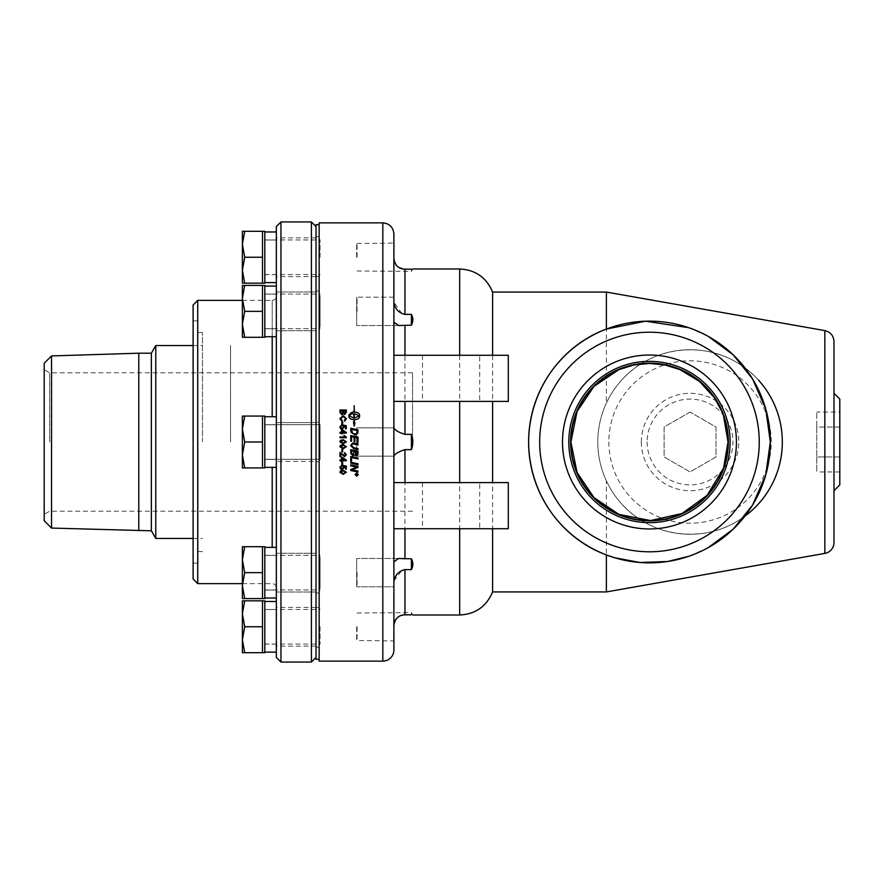<?xml version="1.0" encoding="UTF-8"?>
<svg xmlns="http://www.w3.org/2000/svg" width="884" height="884" viewBox="0 0 884 884"><rect width="100%" height="100%" fill="white"/><g stroke="black" fill="none" stroke-linecap="round" stroke-linejoin="round"><path stroke-width="0.66" stroke-dasharray="4.42 3.31" d="M412.53 442L412.53 372.805L412.53 442M356.771 474.144L357.048 474.907L357.302 474.144M355.788 473.857L357.545 473.868M355.788 474.973L356.473 474.542M355.324 474.575L356.683 475.923L358.053 474.575M355.048 474.575L356.683 472.951L358.329 474.586M350.738 463.183L350.738 462.21A5245.347 491.526 11.8 0 0 357.998 463.724L357.998 464.697M354.893 451.503L356.219 455.105L357.169 451.989M351.556 450.818L351.6 453.448L353.025 454.851L354.064 451.337M350.738 453.271L350.738 449.68A5245.347 197.707 11.8 0 0 357.998 451.194L357.998 453.514M357.169 442.199L357.169 437.889L354.904 437.414L354.904 441.635L354.086 441.47L354.086 437.248L351.556 436.718L351.556 441.315L350.738 441.138L350.738 435.58M357.998 437.094L357.998 442.376M357.169 430.585L357.169 430.574A5234.219 280.803 -168.2 0 0 351.556 429.414L351.556 429.403M357.998 429.79L357.887 433.171L355.025 435.038L350.849 432.077L350.738 428.265M340.495 472.266L343.103 473.526L345.699 472.266M339.865 472.266L340.517 470.841L343.103 470.222L346.351 472.288M341.876 464.686L341.876 462.288L342.661 462.288L342.661 464.686M342.207 457.967L342.207 459.956L345.069 459.945M339.964 460.73L339.964 459.945L341.489 459.945L341.489 457.205L342.207 457.205A661.95 41.15 35.2 0 0 346.329 460.089L346.329 460.73M341.489 461.592L341.489 460.73M342.207 460.73L342.207 461.592M341.876 451.89L341.876 449.492L342.661 449.492L342.661 451.89M340.495 446.718L343.103 447.978L345.699 446.707M339.865 446.718L340.517 445.271L343.103 444.641L346.351 446.718M345.246 440.917L343.103 440.519L340.495 441.779L343.103 443.05L345.699 441.779L345.246 440.917M339.865 426.961L340.627 428.618L342.13 429.127L344.185 427.149M346.241 425.668L346.241 428.828L345.5 428.828L345.5 426.298L343.788 425.955M342.882 425.79L343.5 426.95M341.699 425.734L340.495 426.961M342.196 420.419L341.986 421.259L339.865 418.629M345.71 418.64L343.202 416.541L340.583 418.574M344.384 420.331L344.583 421.16L346.44 418.662M359.39 415.878L354.296 413.59L354.296 418.143M354.981 422.707L354.219 426.088L353.456 422.011M354.296 422.397L354.296 419.69C357.512 419.502 359.269 418.486 359.567 416.651L359.567 415.082M354.296 412.054L354.296 405.734M354.141 412.054L354.141 405.668M353.688 412.066L353.688 411.325M351.766 413.171L353.688 414.353L354.141 413.59L354.141 418.143M348.86 415.093L348.86 416.64C349.169 418.486 350.926 419.502 354.141 419.701L354.141 422.32M349.036 415.878L351.423 414.055L351.423 412.485M345.578 410.85L343.655 410.828M342.904 410.85L340.716 410.828M346.329 410.01L346.329 412.375L344.694 414.463L343.346 413.579L341.81 414.762L339.964 412.408L339.964 409.999M342.661 421.889L342.661 424.276L341.876 424.276L341.876 421.878M345.069 432.342A673.862 26.918 -145.2 0 0 342.207 430.353L342.207 432.342M346.329 432.486L346.329 433.127L342.207 433.127L341.489 433.978L341.489 433.127L339.964 433.127L339.964 432.342M341.489 432.342L341.489 429.591M346.351 437.204L339.964 437.713L339.964 436.928M343.998 435.37L344.937 436.928M340.716 453.514L340.716 456.63M346.351 454.63L344.517 452.575L344.428 453.382M339.964 456.619L339.964 452.431L344.605 455.812L345.699 454.619M339.865 467.349L341.633 465.316L341.699 466.144M344.185 467.537L343.788 466.343M345.5 469.216L345.5 466.686M342.882 466.177L342.981 465.459L346.241 466.067L346.241 469.216M340.495 467.338L342.053 468.675L343.5 467.338M350.617 445.525L352.716 442.895L354.031 443.094A5281.204 35.614 11.8 0 0 357.998 443.923L357.998 444.895M351.412 445.47L353.998 447.757A5230.948 144.324 11.8 0 0 357.998 448.597L357.998 449.569M350.738 461.128L350.738 456.431A5245.347 356.153 11.8 0 0 357.998 457.945L357.998 458.918M351.556 457.569L351.556 461.315M350.738 465.802L350.738 464.862A5245.347 553.616 11.9 0 0 357.998 466.365L357.998 467.404M350.738 470.52L350.738 469.559A1464.611 164.546 -22.9 0 0 354.926 467.813L357.026 467.028M351.832 469.868L353.733 470.2A5296.232 678.017 11.8 0 0 357.998 471.084L357.998 472.034M319.157 661.133L319.157 222.867M356.672 562.633L356.672 586.81L356.672 562.633M357.07 572.644L357.07 586.412L357.07 572.644M320.074 560.412L320.074 589.948L320.074 560.412M262.504 546.721L262.504 572.644L244.702 572.644L262.504 572.644L262.504 585.606L262.504 546.721L262.504 598.567L244.702 598.567L262.504 598.567L262.504 572.644L262.504 598.567L262.504 585.606L262.504 598.567L262.504 585.606L262.504 598.567L264.813 598.567L264.813 546.721L264.813 598.567L264.813 546.721L242.382 546.721L242.382 598.567L244.702 598.567L242.382 585.606L244.702 572.644L242.382 559.683L244.702 546.721L242.382 559.683L244.702 572.644L242.382 585.606L244.702 598.567L242.382 598.567L242.382 585.606L242.382 598.567L244.702 598.567L242.382 585.606L242.382 559.683L242.382 585.606L244.702 572.644L242.382 559.683L242.382 546.721L244.702 546.721L242.382 546.721L242.382 559.683L244.702 546.721L262.504 546.721L262.504 585.606L262.504 546.721L244.702 546.721M264.813 555.406L264.813 598.015L264.813 547.373L264.813 598.015L264.813 547.373L264.813 590.037L264.813 555.406L276.338 555.406L276.338 590.037L276.338 547.373L276.338 598.015L276.338 547.373L276.338 598.015L276.338 547.373L276.338 592.026L276.338 553.406L276.338 555.406L264.813 555.406L276.338 555.406L276.338 590.037L276.338 553.406L276.338 592.026L276.338 553.406L276.338 555.406L264.813 555.406M393.888 401.402L393.888 355.269L508.3 355.269L508.3 401.402L393.888 401.402L393.888 427.889L356.672 427.834L356.672 456.166L356.672 427.834L356.672 456.166L356.672 427.834L393.888 427.889L393.91 259.2M320.074 424.696L320.074 459.304L320.074 424.696L320.074 459.304L320.074 424.696L319.157 423.779L319.157 460.221L319.157 423.779L319.157 460.221L319.157 423.779L320.074 424.696L264.813 424.696L264.813 459.304L264.813 416.077L264.813 442L264.813 424.696L320.074 424.696M262.504 416.077L262.504 442L244.702 442L262.504 442L262.504 454.962L262.504 416.077L262.504 467.923L244.702 467.923L262.504 467.923L262.504 442L262.504 467.923L262.504 454.962L262.504 467.923L262.504 454.962L262.504 467.923L264.813 467.923L264.813 416.077L242.382 416.077L242.382 467.923L244.702 467.923L242.382 454.962L244.702 442L242.382 429.038L244.702 416.077L242.382 429.038L244.702 442L242.382 454.962L244.702 467.923L242.382 467.923L242.382 454.962L242.382 467.923L244.702 467.923L242.382 454.962L242.382 429.038L242.382 454.962L244.702 442L242.382 429.038L242.382 416.077L244.702 416.077L242.382 416.077L242.382 429.038L244.702 416.077L262.504 416.077L262.504 454.962L262.504 416.077L244.702 416.077M264.813 424.762L264.813 467.371L264.813 416.729L264.813 467.371L264.813 416.729L264.813 459.393L264.813 424.762L276.338 424.762L276.338 459.393L276.338 416.729L276.338 467.371L276.338 416.729L276.338 467.371L276.338 416.729L276.338 461.371L276.338 422.762L276.338 424.762L264.813 424.762L276.338 424.762L276.338 459.393L276.338 422.762L276.338 461.371L276.338 422.762L276.338 424.762L264.813 424.762M356.672 301.345L356.672 325.522L356.672 301.345M357.07 311.356L357.07 297.588L357.07 311.356M320.074 299.123L320.074 328.649L320.074 299.123M262.504 285.433L262.504 311.356L244.702 311.356L262.504 311.356L262.504 324.317L262.504 285.433L262.504 337.279L244.702 337.279L262.504 337.279L262.504 311.356L262.504 337.279L262.504 324.317L262.504 337.279L262.504 324.317L262.504 337.279L264.813 337.279L264.813 285.433L264.813 337.279L264.813 285.433L242.382 285.433L242.382 337.279L244.702 337.279L242.382 324.317L244.702 311.356L242.382 298.394L244.702 285.433L242.382 298.394L244.702 311.356L242.382 324.317L244.702 337.279L242.382 337.279L242.382 324.317L242.382 337.279L244.702 337.279L242.382 324.317L242.382 298.394L242.382 324.317L244.702 311.356L242.382 298.394L244.702 285.433L242.382 285.433L262.504 285.433L262.504 324.317L262.504 285.433L244.702 285.433M264.813 294.118L264.813 336.727L264.813 286.084L264.813 336.727L264.813 286.084L264.813 328.749L264.813 294.118L276.338 294.118L276.338 328.749L276.338 286.084L276.338 336.727L276.338 286.084L276.338 336.727L276.338 286.084L276.338 330.726L276.338 292.118L276.338 294.118L264.813 294.118L276.338 294.118L276.338 328.749L276.338 292.118L276.338 330.726L276.338 292.118L276.338 294.118L264.813 294.118M356.672 257.244L356.672 243.078L356.672 257.244M357.07 257.244L357.07 243.476L357.07 257.244M320.074 257.244L320.074 239.94L320.074 257.244M264.813 283.167L264.813 231.31M264.813 239.995L264.813 282.615L264.813 231.973L264.813 274.626L264.813 239.995L276.338 239.995L276.338 274.626L276.338 231.973L276.338 282.615L276.338 231.973L276.338 276.615L276.338 238.006L276.338 239.995L264.813 239.995M244.702 283.167L242.382 270.206L242.382 283.167L262.504 283.167L262.504 231.31L242.382 231.31L242.382 270.206L244.702 257.244L242.382 244.271L244.702 231.31M262.504 283.167L262.504 270.206L262.504 283.167M262.504 231.31L262.504 244.271L262.504 231.31M262.504 257.244L244.702 257.244M356.672 626.756L356.672 640.922L356.672 626.756M357.07 626.756L357.07 640.524L357.07 626.756M320.074 626.756L320.074 644.06L320.074 626.756M264.813 652.69L264.813 600.833M264.813 609.518L264.813 652.138L264.813 601.496L264.813 644.149L264.813 609.518L276.338 609.518L276.338 646.138L276.338 607.518L276.338 609.518L264.813 609.518M244.702 652.69L242.382 639.729L242.382 652.69L262.504 652.69L262.504 600.833L242.382 600.833L242.382 639.729L244.702 626.756L242.382 613.794L244.702 600.833M262.504 652.69L262.504 639.729L262.504 652.69M262.504 600.833L262.504 613.794L262.504 600.833M262.504 626.756L244.702 626.756M356.672 582.655L356.672 558.478L356.672 582.655M320.074 584.876L320.074 555.351L320.074 584.876M262.504 598.567L244.702 598.567M262.504 572.644L244.702 572.644M262.504 467.923L244.702 467.923M262.504 442L244.702 442M356.672 321.367L356.672 297.19L356.672 321.367M320.074 323.588L320.074 294.052L320.074 323.588M242.382 285.433L242.382 298.394M262.504 337.279L244.702 337.279M262.504 311.356L244.702 311.356M276.338 607.518L276.338 601.496L276.338 607.518M264.813 601.496L276.338 601.496L276.338 652.138L276.338 601.496M276.338 657.442L276.338 226.558M276.338 442L276.338 296.217L276.338 442M264.813 547.373L276.338 547.373M264.813 416.729L276.338 416.729M264.813 231.973L276.338 231.973M264.813 286.084L276.338 286.084M839.8 412.066L839.8 427.027L816.739 427.027L816.739 412.066L816.739 456.973L816.739 427.027L839.8 427.027L839.8 412.066L816.739 412.066M839.8 456.973L839.8 427.027L839.8 456.973L816.739 456.973L816.739 471.934L816.739 456.973L839.8 456.973L839.8 471.934L839.8 456.973M839.8 471.934L816.739 471.934M839.8 399.093L839.8 484.907M833.988 442L833.988 490.708L833.988 442M690.061 412.066L664.127 427.027L664.127 456.973L690.061 471.934L715.985 456.973L715.985 427.027L690.061 412.066L664.127 427.027L664.127 456.973L690.061 471.934L715.985 456.973L715.985 427.027L690.061 412.066M647.154 442A42.907 42.907 0 0 0 690.061 484.907A42.907 42.907 0 0 0 732.969 442A42.907 42.907 0 0 0 690.061 399.093A42.907 42.907 0 0 0 647.154 442M641.342 442A48.708 48.708 0 0 0 690.061 490.708A48.708 48.708 0 0 0 738.77 442A48.708 48.708 0 0 0 690.061 393.292A48.708 48.708 0 0 0 641.342 442M230.547 442L230.547 345.534L230.547 442M49.648 442L49.648 372.805L49.648 442M44.2 520.742L44.2 363.258M51.526 528.068L51.526 355.932M138.788 530.798L138.788 353.202M151.363 530.798L151.363 353.202M155.772 538.444L155.772 345.556M319.157 296.836L319.157 330.704L319.157 296.836M319.157 324.24L319.157 293.134L319.157 324.24M606.369 591.926L606.369 480.852C600.656 468.365 597.805 455.415 597.794 442C597.805 428.585 600.656 415.635 606.369 403.148L606.369 292.074M492.609 591.926L492.609 292.074M492.609 482.598L508.3 482.598L508.3 528.731L393.888 528.731L393.888 482.598L492.609 482.598M688.691 327.677L708.261 336.395M708.261 547.605L688.691 556.323M606.369 403.148C623.485 366.871 660.005 346.097 701.167 350.407C746.803 355.534 782.694 395.756 782.329 442C782.694 488.244 746.803 528.466 701.167 533.593C660.005 537.903 623.485 517.129 606.369 480.852M690.061 534.268A92.267 92.267 0 0 1 640.933 363.899A92.267 92.267 0 0 1 758.582 380.208A92.267 92.267 0 0 0 597.794 442A92.267 92.267 0 0 0 744.836 516.245A92.267 92.267 0 0 1 690.061 534.268M393.888 233.94L393.888 650.06M833.988 393.292L833.988 490.708M479.692 482.598L422.486 482.598L479.692 482.598L479.692 528.731L422.486 528.731L479.692 528.731M393.888 528.731L393.888 482.598M393.888 297.19L356.672 297.19L393.888 297.19L393.888 355.269M393.888 427.834L393.888 456.166L356.672 456.166L393.888 456.166M393.888 586.81L393.888 581.749L393.888 586.81L393.888 581.749L393.888 586.81L356.672 586.81L393.888 586.81M393.888 626.756L393.888 612.601M393.933 624.535L393.888 640.922L357.07 640.524M479.692 401.402L422.486 401.402L479.692 401.402L479.692 355.269L422.486 355.269L479.692 355.269M411.414 614.833L411.414 612.601L411.414 614.833C413.292 615.054 413.292 615.054 411.414 614.833L404.916 614.833M402.364 570.114L411.414 569.605L411.414 558.81C413.292 562.567 413.292 566.169 411.414 569.605M411.414 558.81L404.916 558.81M393.888 456.111C394.905 453.835 398.596 451.669 404.96 449.624L411.414 449.624L411.414 434.376C413.292 439.458 413.292 444.541 411.414 449.624M411.414 434.376L404.96 434.376C398.562 432.298 394.872 430.143 393.888 427.889M393.888 322.207L398.562 325.511L411.414 325.19L411.414 314.395C413.292 317.831 413.292 321.433 411.414 325.19M411.414 314.395L402.22 313.831M403.59 269.09L411.414 269.167C413.292 268.946 413.292 268.946 411.414 269.167L411.414 271.399L411.414 269.167M401.933 313.698L393.888 302.251M393.933 259.443L394.198 261.034M394.905 263.034L396.032 264.88M396.938 265.918L398.982 267.52M403.668 558.787L398.562 558.478L393.888 561.793M403.59 614.91L398.971 616.479M396.96 618.06L395.999 619.165M394.905 620.966L394.198 622.966M393.933 580.954L401.933 570.302M319.157 559.76L319.157 590.866L319.157 559.76M319.157 626.756L319.157 644.989L319.157 626.756M320.074 459.304L319.157 460.221L320.074 459.304L264.813 459.304L320.074 459.304M319.157 257.244L319.157 239.012L319.157 257.244M319.157 256.548L319.157 276.383L319.157 256.548M319.157 461.835L319.157 422.165L319.157 461.835L319.157 422.165L319.157 461.835L316.019 461.835L316.019 422.165L316.019 461.835L316.019 422.165L319.157 422.165L316.019 422.165L316.019 461.835L319.157 461.835M319.157 587.164L319.157 553.296L319.157 587.164M319.157 627.452L319.157 607.617L319.157 627.452M319.157 224.713L319.157 659.287L319.157 224.713M316.019 310.019L316.019 330.726L316.019 310.019M316.019 224.713L316.019 659.287M316.019 587.164L316.019 553.296L316.019 587.164M316.019 627.452L316.019 607.617L316.019 627.452M316.019 559.108L316.019 592.976L316.019 559.108M316.019 256.548L316.019 276.383L316.019 256.548M316.019 269.963L316.019 237.862L316.019 269.963M316.019 456.608L316.019 422.629L276.338 422.629L316.019 422.629L316.019 461.371L276.338 461.371L316.019 461.371L316.019 456.608M316.019 573.981L316.019 553.274L316.019 573.981M316.019 614.037L316.019 646.138L316.019 614.037M316.019 442L316.019 657.442L316.019 442M193.121 442L193.121 320.859L193.121 442M198.104 442L198.104 563.141L198.104 442M202.436 442L202.436 332.439L202.436 442M316.019 330.682L316.019 291.974L316.019 330.682M316.019 553.318L316.019 592.026L316.019 553.318M272.195 416.729L272.195 300.372A4.155 4.155 0 0 0 276.338 296.217M311.4 662.05L311.4 221.95M280.957 221.95L280.957 662.05M193.121 579.009L193.121 304.991M197.729 300.372L197.729 583.628M382.816 661.133L382.816 222.867M608.866 442A81.195 81.195 0 0 0 690.061 523.195A81.195 81.195 0 0 0 770.218 429.105A81.195 81.195 0 0 0 664.591 364.904A81.195 81.195 0 0 0 608.866 442M824.838 553.406L824.838 330.594M459.669 614.999L459.669 269.001M404.96 569.605L404.96 614.833M404.96 449.624L404.96 558.81M404.96 325.19L404.96 434.376M404.96 269.167L404.96 314.395M242.382 300.372L272.195 300.372L272.195 336.727M272.195 547.373L272.195 467.371M264.813 589.948L320.074 589.948L319.157 590.866L320.074 589.948L264.813 589.948M264.813 555.351L320.074 555.351L319.157 554.423L320.074 555.351L264.813 555.351M264.813 328.649L320.074 328.649L319.157 329.577L320.074 328.649L264.813 328.649M264.813 294.052L320.074 294.052L319.157 293.134L320.074 294.052L264.813 294.052M357.07 243.476L393.888 243.078M357.07 271.001L411.414 271.399L412.861 269.001M264.813 274.537L320.074 274.537L319.157 275.465M264.813 239.94L320.074 239.94L319.157 239.012M357.07 612.999L411.414 612.601L412.861 614.999M264.813 644.06L320.074 644.06L319.157 644.989M264.813 609.463L320.074 609.463L319.157 608.535M276.338 644.149L264.813 644.149M276.338 590.037L264.813 590.037L276.338 590.037M276.338 459.393L264.813 459.393L276.338 459.393M276.338 274.626L264.813 274.626M276.338 328.749L264.813 328.749L276.338 328.749M276.338 336.727L264.813 336.727M276.338 467.371L264.813 467.371M276.338 598.015L264.813 598.015M412.53 372.805L49.648 372.805L44.2 369.656M412.53 511.195L49.648 511.195L44.2 514.344M193.121 538.444L202.436 538.466M193.121 345.556L202.436 345.534M422.486 482.598L422.486 528.731M422.486 355.269L422.486 401.402M398.562 558.478L356.672 558.478L398.562 558.478M398.562 325.522L356.672 325.522L398.562 325.522M316.019 592.976L319.157 592.976L316.019 592.976M316.019 553.296L276.338 553.274L316.019 553.274M316.019 647.287L319.157 647.287M316.019 607.617L319.157 607.617M316.019 330.704L276.338 330.726L316.019 330.726M316.019 291.024L319.157 291.024L316.019 291.024M316.019 276.383L319.157 276.383M316.019 236.713L319.157 236.713M198.104 320.859L193.121 320.859M198.104 563.141L193.121 563.141M202.436 332.439L198.104 332.439M202.436 551.561L198.104 551.561M316.019 291.974L276.338 291.974L316.019 291.974M316.019 237.862L276.338 237.862M316.019 276.615L276.338 276.615M316.019 592.026L276.338 592.026L316.019 592.026M316.019 607.385L276.338 607.385M316.019 646.138L276.338 646.138M242.382 583.628L272.195 583.628C274.714 583.871 276.095 585.252 276.338 587.783"/><path stroke-width="1.33" d="M618.955 514.4L650.525 520.554L681.94 513.538L707.112 495.372L723.554 468.133L728.029 442A78.565 78.565 0 0 1 610.181 510.035A78.565 78.565 0 0 1 610.181 373.965A78.565 78.565 0 0 1 728.029 442L723.554 415.867L721.863 411.502L714.471 397.877L699.52 381.457L679.984 369.611L664.989 364.981L649.464 363.434L633.939 364.981L618.955 369.6M618.933 369.611L594.004 386.352L577.064 411.491L570.898 442L577.064 472.509L594.004 497.648L618.933 514.389M357.302 474.144L357.048 474.918L356.771 474.156M356.528 474.144L357.545 473.868L357.545 474.454L355.788 475.327L356.528 474.31L355.788 473.868M356.473 474.852L355.788 474.995M356.572 474.708L357.07 475.216L357.545 473.868M358.053 474.575L356.683 473.216L355.324 474.586L356.683 475.935L358.053 474.586L356.683 473.238L355.324 474.586M358.329 474.586L356.683 476.2L355.048 474.575L356.683 472.962L358.329 474.586L356.683 476.189L355.048 474.586M357.998 464.686A5245.347 514.123 -168.2 0 1 350.738 463.183L350.738 462.221A5243.358 491.338 11.8 0 0 357.998 463.735L357.998 464.697A5243.358 513.924 -168.1 0 1 350.738 463.183M357.169 451.989L354.893 451.503L356.219 455.105L357.169 451.989L354.893 451.514M354.064 451.337L351.556 450.818L351.6 453.448L353.025 454.862L354.064 451.337L351.556 450.818M357.998 453.514L356.274 456.011L354.517 454.674L353.036 455.846L350.738 453.271L350.738 449.68A5243.358 197.618 11.8 0 0 357.998 451.194L357.954 454.442L356.274 456.011L354.517 454.663L353.036 455.846L350.738 453.271M357.998 442.376L357.169 442.199L357.169 437.889L354.904 437.414L354.904 441.635L354.086 441.47L354.086 437.248L351.556 436.718L351.556 441.315L350.738 441.138L350.738 435.58A5245.347 132.71 11.8 0 1 357.998 437.094L357.998 442.376L357.169 442.199M350.738 435.58A5243.358 132.655 11.8 0 1 357.998 437.094M357.169 430.574A5232.23 280.692 -168.2 0 0 351.556 429.403L352.55 433.226L355.07 434.055L357.059 432.961L357.169 430.574L357.169 431.867M351.556 429.403L352.55 433.215L355.07 434.055L357.059 432.95L357.169 431.856M350.738 428.276A5245.347 304.074 11.8 0 1 357.998 429.79L357.887 433.171L355.025 435.038L350.849 432.077L350.738 428.265A5243.358 303.952 11.8 0 1 357.998 429.779M345.246 471.415L343.103 471.017L340.495 472.266L343.103 473.537L345.699 472.277L345.246 471.415L343.103 471.028L340.495 472.288M345.699 472.277L345.246 471.426M346.351 472.288L343.103 474.332L339.865 472.266L340.517 470.852L343.103 470.233L346.351 472.288L343.103 474.321L339.865 472.288M342.661 464.675L341.876 464.675M341.876 464.686L341.876 462.288L342.661 462.288L342.661 464.686L341.876 464.686M342.207 457.967L342.207 459.956L345.069 459.956A673.862 42.863 -145.2 0 1 342.207 457.967L342.207 457.967A673.763 42.852 -145.1 0 0 345.069 459.956M341.489 460.73L339.964 460.73L339.964 459.956L341.489 459.956L341.489 457.205L342.207 457.205A661.862 41.139 35.2 0 0 346.329 460.1L346.329 460.73L342.207 460.73L342.207 461.592L339.964 460.73M342.207 461.581L341.489 461.581M342.207 460.73L346.329 460.73M342.661 451.89L341.876 451.89L341.876 449.492L342.661 449.492L342.661 451.89L341.876 451.89M345.699 446.707L345.246 445.856L343.103 445.448L340.495 446.718L343.103 447.989L345.699 446.707L345.246 445.856L343.103 445.448L340.495 446.718M346.351 446.718L343.103 448.785L339.865 446.718L340.517 445.282L343.103 444.652L346.351 446.718L343.103 448.785L339.865 446.718M345.246 440.917L343.103 440.519L340.517 441.956L343.103 443.05L345.699 441.779L345.246 440.917M346.351 441.779L343.103 443.856L339.865 441.779L340.517 440.342L343.103 439.713L346.351 441.801L343.103 443.856L339.865 441.779L340.517 440.342L343.103 439.713L346.34 442M342.882 425.79L342.981 425.06L346.241 425.668L346.241 428.817L345.5 428.817L345.5 426.298L343.788 425.944L344.185 427.149L342.13 429.116L340.627 428.618L339.865 426.95L341.633 424.928L340.495 426.95L342.053 428.298L343.5 426.95L342.981 425.06L346.241 425.679M339.865 426.95L341.633 424.917L341.699 425.734M343.788 425.944L344.185 427.149M340.495 426.961L342.053 428.298L343.5 426.939M339.865 418.629L343.191 415.668L346.44 418.651L344.583 421.149L345.71 418.64L343.202 416.53L340.583 418.563L342.196 420.419L341.986 421.248L339.865 418.629L343.191 415.679L346.44 418.662M340.583 418.563L342.196 420.408M345.71 418.64L344.384 420.32M354.296 418.143L359.39 415.878L354.296 413.59L354.296 418.132L359.39 415.867M354.296 422.397L354.981 422.696L354.296 422.397L354.296 419.69C357.512 419.491 359.269 418.475 359.567 416.64L359.567 415.082C359.269 413.27 357.512 412.253 354.296 412.054L354.296 412.043C357.512 412.242 359.269 413.259 359.567 415.082M354.141 412.054L354.141 405.668L354.296 412.043M353.688 411.336L351.766 413.171L353.688 411.325L353.688 412.054M353.688 414.353L351.766 413.148M354.141 418.143L349.036 415.878L354.141 418.132L353.688 414.342M354.981 422.696L354.219 426.077L353.456 422.011L354.141 422.309L354.141 419.69C350.926 419.491 349.169 418.475 348.86 416.64L348.86 415.082L351.423 412.485L348.86 415.093M354.141 422.32L353.467 422.022M351.423 412.485L351.423 414.043L349.036 415.867M345.578 410.828L343.655 410.828L343.721 412.983L344.594 413.635L345.578 410.85L344.594 413.624L343.655 412.198M343.655 410.828L343.655 412.187M342.904 410.828L340.716 410.828L340.749 412.983L341.81 413.911L342.904 410.85L341.81 413.9L340.749 412.972L340.716 410.828M339.964 410.01L346.329 410.01L346.329 412.353L344.694 414.452L343.346 413.568L341.81 414.751L339.964 412.397L339.964 409.999L346.329 409.999M341.876 421.889L342.661 421.889L342.661 424.276L341.876 424.276L341.876 421.878L342.661 421.878M342.207 432.342L345.069 432.342A673.763 26.918 -145.2 0 0 342.207 430.353L342.207 432.342L345.069 432.342M341.489 429.591L342.207 429.591A661.95 27.106 35.1 0 1 346.329 432.486L346.329 433.116L342.207 433.116L342.207 433.978L339.964 433.116L339.964 432.342L341.489 432.342L341.489 429.591L342.207 429.591A661.862 27.095 35.2 0 1 346.329 432.475M341.489 432.342L339.964 432.342M343.998 435.37L346.351 437.713L339.964 437.713L339.964 436.928L344.937 436.928L343.998 435.37L346.351 437.204M344.937 436.928L339.964 436.928M346.351 454.641L344.583 456.619L340.716 453.514L340.716 456.63L339.964 456.619L339.964 452.431L344.605 455.812L345.699 454.619L344.517 452.575L346.351 454.641L344.583 456.608L340.716 453.514M345.699 454.619L344.428 453.382M340.716 456.63L339.964 456.63M344.185 467.548L342.13 469.514L340.627 469.017L339.865 467.349L341.633 465.327L340.495 467.338L342.053 468.686L343.5 467.349L342.981 465.47L346.241 466.078L346.241 469.216L345.5 469.216L345.5 466.697L343.788 466.343L344.185 467.548L342.13 469.503L340.627 469.006L339.865 467.36M346.241 469.205L345.5 469.205M343.788 466.343L345.5 466.697M343.5 467.338L342.882 466.188M340.495 467.338L341.699 466.144M350.617 445.525L352.716 442.895L354.031 443.094A5279.193 35.603 11.8 0 0 357.998 443.923L357.998 444.895A5264.883 57.184 -168.2 0 1 353.534 443.967L352.705 443.856L351.412 445.47L353.998 447.757A5228.959 144.269 11.8 0 0 357.998 448.597L357.998 449.569A5233.357 166.512 -168.2 0 1 353.733 448.674L350.617 445.525L353.733 448.674A5231.368 166.446 -168.2 0 0 357.998 449.569M357.998 444.895A5262.883 57.162 -168.2 0 1 353.534 443.967L352.705 443.856L351.412 445.47M351.556 461.304L350.738 461.128L350.738 456.442A5243.358 356.009 11.8 0 0 357.998 457.956L357.998 458.918A5240.496 380.44 -168.2 0 1 351.556 457.569L351.556 461.315L350.738 461.139M351.556 457.569L351.556 457.581A5238.507 380.297 -168.2 0 0 357.998 458.918M355.158 466.719A5310.542 575.926 -168.2 0 1 350.738 465.802L350.738 464.873A5243.358 553.395 11.9 0 0 357.998 466.376L357.998 467.404A1356.421 147.363 156.2 0 1 355.269 468.575L351.832 469.868L353.733 470.211A5294.221 677.741 11.8 0 0 357.998 471.095L357.998 472.034A5317.514 695.785 -168.2 0 1 350.738 470.531L350.738 469.57A1464.18 164.49 -22.9 0 0 354.926 467.824L357.026 467.039L355.158 466.73A5308.519 575.705 -168.2 0 1 350.738 465.813M357.998 472.012A5319.536 696.062 -168.2 0 1 350.738 470.52M357.026 467.028L355.158 466.73M357.998 467.404A1356.034 147.308 156.1 0 1 355.269 468.586L351.832 469.879M382.816 222.867L319.157 222.867L319.157 661.133L382.816 661.133A11.072 11.072 0 0 0 393.888 650.06L393.888 401.402L508.3 401.402L508.3 355.269L393.888 355.269L393.888 233.94C393.236 227.221 389.546 223.53 382.816 222.867L382.816 661.133M244.702 546.721L242.382 559.683L244.702 572.644L242.382 585.606L242.382 546.721L264.813 546.721L264.813 598.567L242.382 598.567L242.382 585.606L244.702 598.567M262.504 546.721L262.504 572.644L244.702 572.644M262.504 572.644L262.504 598.567M244.702 416.077L242.382 429.038L244.702 442L242.382 454.962L242.382 416.077L264.813 416.077L264.813 467.923L242.382 467.923L242.382 454.962L244.702 467.923M262.504 416.077L262.504 442L244.702 442M262.504 442L262.504 467.923M244.702 285.433L242.382 298.394L244.702 311.356L242.382 324.317L242.382 285.433L264.813 285.433L264.813 337.279L242.382 337.279L242.382 324.317L244.702 337.279M262.504 285.433L262.504 311.356L244.702 311.356M262.504 311.356L262.504 337.279M244.702 231.31L242.382 244.271L244.702 257.244L242.382 270.206L242.382 231.31L264.813 231.31L264.813 283.167L242.382 283.167L242.382 270.206L244.702 283.167M262.504 231.31L262.504 257.244L244.702 257.244M262.504 257.244L262.504 283.167M244.702 600.833L242.382 613.794L244.702 626.756L242.382 639.729L242.382 600.833L264.813 600.833L264.813 652.69L242.382 652.69L242.382 639.729L244.702 652.69M262.504 600.833L262.504 626.756L244.702 626.756M262.504 626.756L262.504 652.69M242.382 298.394L242.382 285.433M276.338 601.496L264.813 601.496M280.957 221.95L276.338 226.558L276.338 657.442L280.957 662.05L280.957 221.95L311.4 221.95L311.4 662.05L280.957 662.05M276.338 547.373L264.813 547.373M276.338 416.729L264.813 416.729M276.338 231.973L264.813 231.973M276.338 286.084L264.813 286.084M833.988 542.511L833.988 490.708L839.8 484.907L839.8 399.093L833.988 393.292L833.988 341.489L833.988 542.511A11.072 11.072 0 0 1 824.838 553.406L606.369 591.926L606.369 554.931C562.312 538.699 529.096 495.106 528.599 442C529.096 388.894 562.312 345.301 606.369 329.069L645.431 321.201L688.691 327.677M51.526 528.068L51.526 355.932L44.2 363.258L44.2 520.742L51.526 528.068L151.363 530.798L155.772 538.444L193.121 538.444M51.526 355.932L138.788 353.202L138.788 530.798M138.788 353.202L151.363 353.202L151.363 530.798M151.363 353.202L155.772 345.556L155.772 538.444M824.838 553.406L824.838 330.594L606.369 292.074L492.609 292.074L492.609 355.269M492.609 401.402L492.609 482.598M492.609 528.731L492.609 591.926L606.369 591.926M606.369 292.074L606.369 329.069M708.261 336.395L733.311 354.948L752.505 378.827L765.732 408.972L770.329 442L765.732 475.028L752.505 505.173L733.311 529.052L708.261 547.605M688.691 556.323L667.564 561.506L639.994 562.5L614.557 557.716L606.369 554.931M649.464 321.135A120.865 120.865 0 0 0 528.599 442A120.865 120.865 0 0 0 649.464 562.865A120.865 120.865 0 0 0 770.329 442A120.865 120.865 0 0 0 649.464 321.135A120.865 120.865 0 0 0 528.599 442A120.865 120.865 0 0 0 649.464 562.865A120.865 120.865 0 0 0 770.329 442A120.865 120.865 0 0 0 649.464 321.135M758.582 380.208A92.267 92.267 0 0 1 744.836 516.245A92.267 92.267 0 0 0 758.582 380.208M562.5 442A86.963 86.963 0 0 1 649.464 355.036A86.963 86.963 0 0 1 736.427 442A86.963 86.963 0 0 1 649.464 528.963A86.963 86.963 0 0 1 562.5 442M570.578 442A78.886 78.886 0 0 0 649.464 520.886A78.886 78.886 0 0 0 728.35 442A78.886 78.886 0 0 0 649.464 363.114A78.886 78.886 0 0 0 570.578 442M730.118 442A80.654 80.654 0 0 0 609.131 372.153A80.654 80.654 0 0 0 609.131 511.847A80.654 80.654 0 0 0 730.118 442M393.888 482.598L508.3 482.598L508.3 528.731L393.888 528.731M393.888 456.166L393.888 427.834M411.414 269.167C413.292 268.946 413.292 268.946 411.414 269.167L404.96 269.167C398.562 268.968 394.872 265.399 393.888 258.471L393.888 297.19M393.888 612.601L393.888 625.529C394.905 618.557 398.596 614.988 404.96 614.833L411.414 614.833C413.292 615.054 413.292 615.054 411.414 614.833M393.888 640.922L393.888 626.756M393.888 355.269L393.888 401.402M393.888 427.889C394.905 430.165 398.596 432.331 404.96 434.376L411.414 434.376L411.414 449.624C413.292 444.541 413.292 439.458 411.414 434.376M411.414 449.624L404.96 449.624C398.562 451.702 394.872 453.857 393.888 456.111M393.888 302.251C394.905 308.792 398.596 312.837 404.96 314.395L411.414 314.395L411.414 325.19C413.292 321.433 413.292 317.831 411.414 314.395M411.414 325.19L398.562 325.522L393.888 322.207M393.888 561.793L398.562 558.489L411.414 558.81L411.414 569.605C413.292 566.169 413.292 562.567 411.414 558.81M411.414 569.605L404.96 569.605C398.562 571.208 394.872 575.263 393.888 581.749L393.933 580.954M394.198 261.034L394.905 263.034M396.032 264.88L396.938 265.918M398.982 267.52L403.59 269.09M404.916 558.81L403.668 558.787M404.916 614.833L403.59 614.91M398.971 616.479L396.96 618.06M395.999 619.165L394.905 620.966M394.198 622.966L393.933 624.535M319.157 224.713L316.019 224.713L316.019 659.287L319.157 659.287M197.729 300.372L193.121 304.991L193.121 579.009L197.729 583.628L197.729 300.372L242.382 300.372M539.671 442A109.793 109.793 0 0 1 649.464 332.207A109.793 109.793 0 0 1 759.257 442A109.793 109.793 0 0 1 649.464 551.793A109.793 109.793 0 0 1 539.671 442M459.669 401.402L459.669 482.598M459.669 528.731L459.669 614.999C475.47 614.203 486.454 606.512 492.609 591.926M492.609 292.074C486.454 277.488 475.47 269.797 459.669 269.001L459.669 355.269M404.96 482.598L404.96 449.624M404.96 434.376L404.96 401.402M404.96 355.269L404.96 325.19M404.96 558.81L404.96 528.731M404.96 614.833L404.96 569.605M404.96 314.395L404.96 269.167M272.195 336.727L272.195 416.729M272.195 467.371L272.195 547.373M276.338 652.138L264.813 652.138M276.338 598.015L264.813 598.015M276.338 467.371L264.813 467.371M276.338 282.615L264.813 282.615M276.338 336.727L264.813 336.727M155.772 345.556L193.121 345.556M824.838 330.594C830.518 332.019 833.568 335.655 833.988 341.489M412.861 614.999L459.669 614.999M412.861 269.001L459.669 269.001M316.019 226.558L311.4 221.95M316.019 657.442L311.4 662.05M242.382 583.628L197.729 583.628"/></g></svg>
